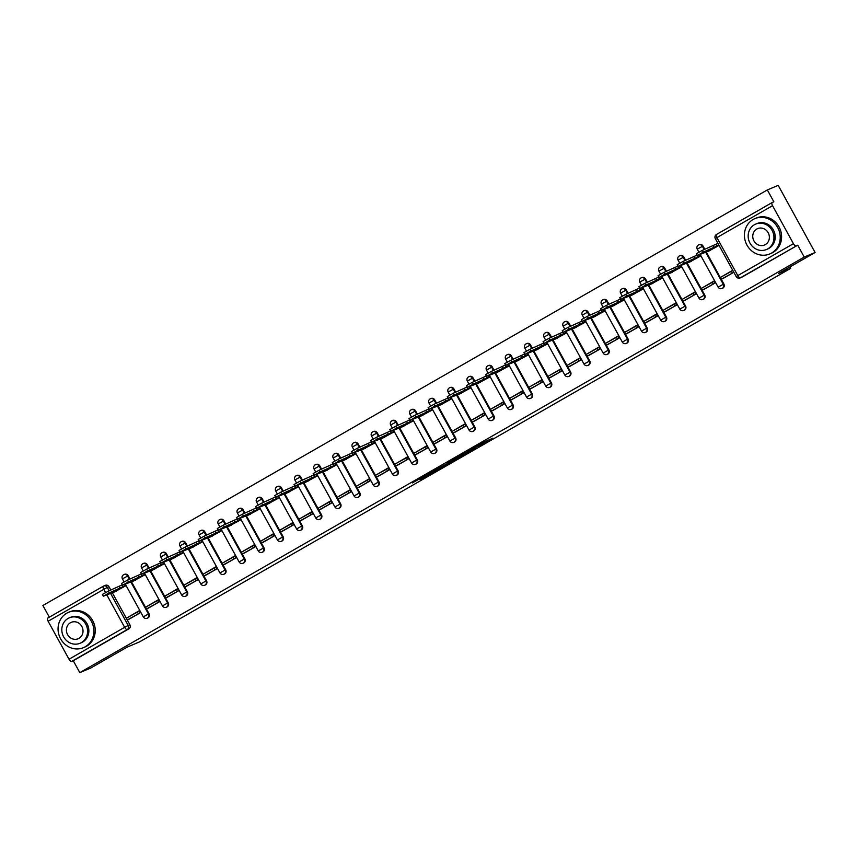<?xml version="1.0" encoding="UTF-8"?>
<svg xmlns="http://www.w3.org/2000/svg" width="858" height="858" viewBox="0 0 858 858"><rect width="100%" height="100%" fill="white"/><g stroke="black" fill="none" stroke-linecap="round" stroke-linejoin="round"><path stroke-width="1.29" d="M478.174 446.632L492.996 438.138L481.488 443.157L468.125 450.847L481.649 444.197L478.174 446.632M129.998 579.075L128.164 575.75A3.067 2.831 -112.8 0 0 124.517 574.334L123.917 574.581A3.067 2.831 67.2 0 1 127.563 576.008L129.397 579.332M149.153 568.093L147.329 564.757A3.067 2.831 -112.8 0 0 143.683 563.341L143.082 563.599A3.067 2.831 67.2 0 1 146.729 565.014L148.552 568.339M168.318 557.099L166.484 553.764A3.067 2.831 -112.8 0 0 162.838 552.348L162.237 552.606A3.067 2.831 67.2 0 1 165.884 554.021L167.718 557.346M187.484 546.106L185.65 542.782A3.067 2.831 -112.8 0 0 182.003 541.355L181.403 541.612A3.067 2.831 67.2 0 1 185.049 543.028L186.872 546.364M206.639 535.113L204.805 531.788A3.067 2.831 -112.8 0 0 201.158 530.373L200.558 530.619A3.067 2.831 67.2 0 1 204.204 532.035L206.038 535.371M225.804 524.12L223.97 520.795A3.067 2.831 -112.8 0 0 220.324 519.38L219.723 519.626A3.067 2.831 67.2 0 1 223.37 521.042L225.204 524.377M244.959 513.127L243.136 509.802A3.067 2.831 -112.8 0 0 239.489 508.386L238.889 508.633A3.067 2.831 67.2 0 1 242.535 510.06L244.358 513.384M264.125 502.144L262.291 498.809A3.067 2.831 -112.8 0 0 258.644 497.393L258.043 497.651A3.067 2.831 67.2 0 1 261.69 499.066L263.524 502.391M283.279 491.151L281.456 487.816A3.067 2.831 -112.8 0 0 277.81 486.4L277.209 486.658A3.067 2.831 67.2 0 1 280.856 488.073L282.679 491.398M302.445 480.158L300.611 476.834A3.067 2.831 -112.8 0 0 296.965 475.407L296.364 475.664A3.067 2.831 67.2 0 1 300.01 477.08L301.844 480.416M321.6 469.165L319.777 465.84A3.067 2.831 -112.8 0 0 316.13 464.414L315.529 464.671A3.067 2.831 67.2 0 1 319.176 466.087L320.999 469.423M340.765 458.172L338.931 454.847A3.067 2.831 -112.8 0 0 335.285 453.432L334.684 453.678A3.067 2.831 67.2 0 1 338.331 455.094L340.165 458.429M359.931 447.179L358.097 443.854A3.067 2.831 -112.8 0 0 354.451 442.438L353.85 442.685A3.067 2.831 67.2 0 1 357.496 444.112L359.33 447.436M379.086 436.196L377.252 432.861A3.067 2.831 -112.8 0 0 373.605 431.445L373.005 431.703A3.067 2.831 67.2 0 1 376.651 433.118L378.485 436.443M398.251 425.203L396.417 421.868A3.067 2.831 -112.8 0 0 392.771 420.452L392.17 420.71A3.067 2.831 67.2 0 1 395.817 422.125L397.651 425.45M417.406 414.21L415.583 410.885A3.067 2.831 -112.8 0 0 411.937 409.459L411.336 409.716A3.067 2.831 67.2 0 1 414.982 411.132L416.806 414.457M436.572 403.217L434.738 399.892A3.067 2.831 -112.8 0 0 431.091 398.466L430.491 398.723A3.067 2.831 67.2 0 1 434.137 400.139L435.971 403.474M455.727 392.224L453.903 388.899A3.067 2.831 -112.8 0 0 450.257 387.484L449.656 387.73A3.067 2.831 67.2 0 1 453.303 389.146L455.126 392.481M474.892 381.231L473.058 377.906A3.067 2.831 -112.8 0 0 469.412 376.49L468.811 376.737A3.067 2.831 67.2 0 1 472.458 378.164L474.292 381.488M494.047 370.248L492.224 366.913A3.067 2.831 -112.8 0 0 488.577 365.497L487.977 365.755A3.067 2.831 67.2 0 1 491.623 367.17L493.447 370.495M513.213 359.255L511.379 355.92A3.067 2.831 -112.8 0 0 507.732 354.504L507.132 354.762A3.067 2.831 67.2 0 1 510.778 356.177L512.612 359.502M532.378 348.262L530.544 344.927A3.067 2.831 -112.8 0 0 526.898 343.511L526.297 343.768A3.067 2.831 67.2 0 1 529.944 345.184L531.778 348.509M551.533 337.269L549.699 333.944A3.067 2.831 -112.8 0 0 546.063 332.518L545.452 332.775A3.067 2.831 67.2 0 1 549.099 334.191L550.933 337.526M570.699 326.276L568.865 322.951A3.067 2.831 -112.8 0 0 565.218 321.536L564.618 321.782A3.067 2.831 67.2 0 1 568.264 323.198L570.098 326.533M589.854 315.283L588.03 311.958A3.067 2.831 -112.8 0 0 584.384 310.542L583.783 310.789A3.067 2.831 67.2 0 1 587.43 312.215L589.253 315.54M609.019 304.3L607.185 300.965A3.067 2.831 -112.8 0 0 603.539 299.549L602.938 299.796A3.067 2.831 67.2 0 1 606.585 301.222L608.419 304.547M628.174 293.307L626.351 289.972A3.067 2.831 -112.8 0 0 622.704 288.556L622.104 288.814A3.067 2.831 67.2 0 1 625.75 290.229L627.573 293.554M647.34 282.314L645.506 278.979A3.067 2.831 -112.8 0 0 641.859 277.563L641.258 277.82A3.067 2.831 67.2 0 1 644.905 279.236L646.739 282.561M666.494 271.321L664.671 267.996A3.067 2.831 -112.8 0 0 661.025 266.57L660.424 266.827A3.067 2.831 67.2 0 1 664.071 268.243L665.894 271.578M685.66 260.328L683.826 257.003A3.067 2.831 -112.8 0 0 680.18 255.587L679.579 255.834A3.067 2.831 67.2 0 1 683.225 257.25L685.059 260.585M704.826 249.335L702.992 246.01A3.067 2.831 -112.8 0 0 699.345 244.594L698.744 244.841A3.067 2.831 67.2 0 1 702.391 246.267L704.225 249.592M419.894 479.547L438.674 469.294L427.177 474.313L412.28 482.936L428.871 473.67L435.532 470.903L419.894 479.547M793.435 243.672L772.554 205.684A3.067 1.18 60.2 0 1 772.114 202.563A3.067 1.18 60.2 0 1 772.168 202.542L773.862 201.823L767.331 189.94L778.195 185.371L815.1 252.499L778.496 273.498L790.679 268.372L139.457 641.934L127.274 647.061L90.669 668.06L79.805 672.629L804.236 257.068L797.704 245.184L740.368 277.82A3.067 2.831 67.2 0 1 740.079 277.96L741.773 277.252A3.067 2.831 67.2 0 0 742.063 277.102L740.368 277.82A3.067 1.18 60.2 0 1 737.794 275.59L793.435 243.672A3.067 1.18 60.2 0 0 796.01 245.903M815.1 252.499L804.236 257.068M459.427 457.368L476.169 447.79L464.671 452.799L449.656 461.465L459.427 457.368L458.773 456.177M456.638 459.041L440.68 468.125L430.909 472.211L445.184 464.746L450 461.926L447.501 462.709L456.563 458.891M105.073 585.467A3.067 2.831 67.2 0 1 109.009 586.743L110.832 590.068M112.366 592.846L129.89 624.731L128.196 625.45A3.067 2.831 67.2 0 1 127.22 629.547L71.579 661.464A3.067 1.18 -119.8 0 1 69.015 659.234L48.123 621.246A3.067 1.18 -119.8 0 1 47.694 618.125A3.067 1.18 -119.8 0 1 47.737 618.092L103.282 586.239M767.331 189.94L42.9 605.501L49.324 617.181M79.805 672.629L73.273 660.746L71.579 661.464M708.054 251.394L719.068 245.442M732.721 270.281L722.479 276.255M722.962 278.518L733.826 272.297M703.796 289.511L714.864 283.172L713.749 281.156L703.313 287.237M688.888 262.387L700.096 256.327L699.216 254.708M684.641 300.493L695.699 294.165L694.594 292.149L684.158 298.23M669.733 273.38L680.941 267.31L680.051 265.701M665.476 311.486L676.533 305.158L675.428 303.142L664.993 309.223M650.568 284.373L661.775 278.303L660.885 276.694M646.321 322.479L657.378 316.152L656.273 314.135L645.827 320.216M631.413 295.366L642.61 289.296L641.73 287.687M627.155 333.472L638.213 327.134L637.108 325.128L626.672 331.209M612.247 306.349L623.455 300.289L622.565 298.681M608 344.466L619.058 338.127L617.953 336.121L607.507 342.203M593.092 317.342L604.289 311.282L603.41 309.674M588.835 355.459L599.892 349.12L598.787 347.104L588.352 353.185M573.927 328.335L585.135 322.276L584.244 320.656M569.68 366.452L580.737 360.113L579.622 358.097L569.186 364.178M554.761 339.328L565.969 333.258L565.09 331.649M550.514 377.434L561.572 371.106L560.467 369.09L550.032 375.171M535.606 350.321L546.814 344.251L545.924 342.642M531.349 388.427L542.417 382.1L541.301 380.083L530.866 386.164M516.441 361.315L527.649 355.244L526.769 353.635M512.194 399.42L523.251 393.082L522.147 391.076L511.711 397.157M497.286 372.297L508.494 366.237L507.604 364.629M493.028 410.414L504.086 404.075L502.981 402.07L492.546 408.151M478.12 383.29L489.328 377.23L488.438 375.622M473.873 421.407L484.931 415.068L483.826 413.052L473.38 419.133M458.966 394.283L470.163 388.224L469.283 386.604M454.708 432.4L465.765 426.061L464.661 424.045L454.225 430.126M439.8 405.276L451.008 399.206L450.118 397.597M435.553 443.382L446.61 437.054L445.495 435.038L435.06 441.119M420.635 416.269L431.842 410.199L430.963 408.59M416.387 454.375L427.445 448.048L426.34 446.031L415.905 452.112M401.48 427.263L412.687 421.192L411.797 419.583M397.233 465.368L408.29 459.041L407.175 457.024L396.739 463.106M382.314 438.245L393.522 432.185L392.642 430.577M378.067 476.362L389.124 470.023L388.02 468.018L377.584 474.099M363.159 449.238L374.367 443.178L373.477 441.57M358.901 487.355L369.959 481.016L368.854 479L358.419 485.081M343.994 460.231L355.201 454.172L354.322 452.552M339.747 498.348L350.804 492.009L349.699 489.993L339.253 496.074M324.839 471.224L336.046 465.154L335.156 463.545M320.581 509.33L331.638 503.002L330.534 500.986L320.098 507.067M305.673 482.217L316.881 476.147L315.991 474.538M301.426 520.323L312.484 513.996L311.379 511.979L300.933 518.06M286.518 493.211L297.715 487.14L296.836 485.531M282.261 531.317L293.318 524.989L292.213 522.972L281.778 529.054M267.353 504.193L278.56 498.133L277.67 496.525M263.106 542.31L274.163 535.971L273.048 533.966L262.612 540.047M248.187 515.186L259.395 509.126L258.515 507.518M243.94 553.303L254.998 546.964L253.893 544.948L243.458 551.029M229.032 526.179L240.24 520.12L239.35 518.5M224.775 564.296L235.843 557.957L234.727 555.941L224.292 562.022M209.867 537.172L221.074 531.102L220.195 529.493M205.62 575.278L216.677 568.951L215.572 566.934L205.137 573.015M190.712 548.165L201.92 542.095L201.029 540.486M186.454 586.271L197.512 579.944L196.407 577.927L185.972 584.008M171.546 559.159L182.754 553.088L181.875 551.48M167.299 597.265L178.357 590.937L177.252 588.92L166.806 595.002M152.392 570.141L163.599 564.081L162.709 562.473M148.134 608.258L159.191 601.919L158.087 599.914L147.651 605.995M133.226 581.134L144.434 575.075L143.543 573.466M128.979 619.251L140.036 612.912L138.932 610.896L128.486 616.988M114.071 592.127L125.268 586.068L124.389 584.448M131.521 581.853L149.056 613.749L148.455 613.996A3.067 2.831 67.2 0 1 147.19 618.232L147.791 617.985A3.067 2.831 -112.8 0 0 149.056 613.749M150.686 570.86L168.211 602.756L167.61 603.002A3.067 2.831 67.2 0 1 166.345 607.239L166.945 606.992A3.067 2.831 -112.8 0 0 168.211 602.756M169.841 559.877L187.376 591.763L186.776 592.02A3.067 2.831 67.2 0 1 185.51 596.256L186.111 595.999A3.067 2.831 -112.8 0 0 187.376 591.763M189.007 548.884L206.531 580.769L205.931 581.027A3.067 2.831 67.2 0 1 204.665 585.263L205.266 585.006A3.067 2.831 -112.8 0 0 206.531 580.769M208.162 537.891L225.697 569.776L225.096 570.034A3.067 2.831 67.2 0 1 223.831 574.27L224.431 574.013A3.067 2.831 -112.8 0 0 225.697 569.776M227.327 526.898L244.862 558.783L244.262 559.041A3.067 2.831 67.2 0 1 242.986 563.277L243.586 563.02A3.067 2.831 -112.8 0 0 244.862 558.783M246.482 515.905L264.017 547.801L263.417 548.048A3.067 2.831 67.2 0 1 262.151 552.284L262.752 552.037A3.067 2.831 -112.8 0 0 264.017 547.801M265.648 504.912L283.183 536.808L282.582 537.054A3.067 2.831 67.2 0 1 281.306 541.291L281.907 541.044A3.067 2.831 -112.8 0 0 283.183 536.808M284.813 493.929L302.338 525.815L301.737 526.072A3.067 2.831 67.2 0 1 300.472 530.308L301.072 530.051A3.067 2.831 -112.8 0 0 302.338 525.815M303.968 482.936L321.503 514.821L320.903 515.079A3.067 2.831 67.2 0 1 319.637 519.315L320.238 519.058A3.067 2.831 -112.8 0 0 321.503 514.821M323.134 471.943L340.658 503.828L340.058 504.086A3.067 2.831 67.2 0 1 338.792 508.322L339.393 508.065A3.067 2.831 -112.8 0 0 340.658 503.828M342.288 460.95L359.824 492.835L359.223 493.093A3.067 2.831 67.2 0 1 357.958 497.329L358.558 497.072A3.067 2.831 -112.8 0 0 359.824 492.835M361.454 449.957L378.979 481.853L378.378 482.099A3.067 2.831 67.2 0 1 377.112 486.336L377.713 486.089A3.067 2.831 -112.8 0 0 378.979 481.853M380.609 438.964L398.144 470.86L397.544 471.106A3.067 2.831 67.2 0 1 396.278 475.343L396.879 475.096A3.067 2.831 -112.8 0 0 398.144 470.86M399.774 427.97L417.31 459.867L416.709 460.124A3.067 2.831 67.2 0 1 415.433 464.35L416.033 464.103A3.067 2.831 -112.8 0 0 417.31 459.867M418.929 416.988L436.465 448.873L435.864 449.131A3.067 2.831 67.2 0 1 434.598 453.367L435.199 453.11A3.067 2.831 -112.8 0 0 436.465 448.873M438.095 405.995L455.63 437.88L455.03 438.138A3.067 2.831 67.2 0 1 453.764 442.374L454.365 442.117A3.067 2.831 -112.8 0 0 455.63 437.88M457.26 395.002L474.785 426.887L474.184 427.145A3.067 2.831 67.2 0 1 472.919 431.381L473.519 431.124A3.067 2.831 -112.8 0 0 474.785 426.887M476.415 384.009L493.951 415.905L493.35 416.151A3.067 2.831 67.2 0 1 492.084 420.388L492.685 420.141A3.067 2.831 -112.8 0 0 493.951 415.905M495.581 373.016L513.105 404.912L512.505 405.158A3.067 2.831 67.2 0 1 511.239 409.395L511.84 409.148A3.067 2.831 -112.8 0 0 513.105 404.912M514.736 362.022L532.271 393.919L531.67 394.165A3.067 2.831 67.2 0 1 530.405 398.402L531.005 398.155A3.067 2.831 -112.8 0 0 532.271 393.919M533.901 351.04L551.426 382.925L550.825 383.183A3.067 2.831 67.2 0 1 549.56 387.419L550.16 387.162A3.067 2.831 -112.8 0 0 551.426 382.925M553.056 340.047L570.591 371.932L569.991 372.19A3.067 2.831 67.2 0 1 568.725 376.426L569.326 376.169A3.067 2.831 -112.8 0 0 570.591 371.932M572.222 329.054L589.757 360.939L589.156 361.197A3.067 2.831 67.2 0 1 587.88 365.433L588.481 365.176A3.067 2.831 -112.8 0 0 589.757 360.939M591.376 318.061L608.912 349.957L608.311 350.203A3.067 2.831 67.2 0 1 607.046 354.44L607.646 354.193A3.067 2.831 -112.8 0 0 608.912 349.957M610.542 307.067L628.077 338.964L627.477 339.21A3.067 2.831 67.2 0 1 626.211 343.447L626.812 343.2A3.067 2.831 -112.8 0 0 628.077 338.964M629.708 296.074L647.232 327.971L646.632 328.217A3.067 2.831 67.2 0 1 645.366 332.454L645.967 332.207A3.067 2.831 -112.8 0 0 647.232 327.971M648.862 285.092L666.398 316.977L665.797 317.235A3.067 2.831 67.2 0 1 664.532 321.471L665.132 321.214A3.067 2.831 -112.8 0 0 666.398 316.977M668.028 274.099L685.553 305.984L684.952 306.242A3.067 2.831 67.2 0 1 683.687 310.478L684.287 310.221A3.067 2.831 -112.8 0 0 685.553 305.984M687.183 263.106L704.718 294.991L704.118 295.249A3.067 2.831 67.2 0 1 702.852 299.485L703.453 299.228A3.067 2.831 -112.8 0 0 704.718 294.991M706.349 252.113L723.873 284.009L723.273 284.255A3.067 2.831 67.2 0 1 722.007 288.492L722.608 288.245A3.067 2.831 -112.8 0 0 723.873 284.009M790.679 268.372L789.896 266.956M73.273 660.746L128.915 628.828A3.067 2.831 -112.8 0 0 129.89 624.731M797.704 245.184L742.063 277.102M473.316 449.367L465.315 452.606L459.834 455.845L473.316 449.367M447.501 463.953L454.257 460.156L447.501 463.953M697.329 255.469L696.374 253.721L702.284 250.407L703.249 252.155L697.329 255.469L710.424 250.397M702.284 250.407L715.851 244.294L716.805 246.042L718.907 245.152M717.953 243.415L715.851 244.294M732.861 270.527L720.377 277.456L721.331 279.204L733.815 272.276M721.331 279.204L723.026 278.485M731.306 271.182L732.26 272.93M703.249 252.155L716.805 246.042M714.167 247.554L713.212 245.806M678.174 266.463L677.209 264.714L683.129 261.4L684.083 263.138L678.174 266.463L691.269 261.39M683.129 261.4L696.685 255.287L697.651 257.035L699.956 256.059M713.899 281.435L701.211 288.449L702.176 290.186L714.8 283.204M702.176 290.186L703.871 289.478M712.14 282.175L713.105 283.923M684.083 263.138L697.651 257.035M695.012 258.548L694.047 256.799M659.008 277.456L658.054 275.708L663.963 272.383L664.929 274.131L659.008 277.456L672.104 272.383M663.963 272.383L677.53 266.28L678.485 268.018L680.791 267.053M694.744 292.428L682.056 299.442L683.011 301.179L695.634 294.197M683.011 301.179L684.705 300.472M692.985 293.168L693.94 294.916M664.929 274.131L678.485 268.018M675.847 269.541L674.892 267.793M639.843 288.449L638.888 286.701L644.808 283.376L645.763 285.124L639.843 288.449L652.949 283.376M644.808 283.376L658.365 277.273L659.33 279.011L661.636 278.046M675.578 303.421L662.891 310.424L663.856 312.173L676.479 305.191M663.856 312.173L665.54 311.465M673.82 304.161L674.785 305.898M645.763 285.124L659.33 279.011M656.692 280.534L655.726 278.786M620.688 299.431L619.723 297.694L625.643 294.369L626.597 296.117L620.688 299.431L633.783 294.358M625.643 294.369L639.21 288.256L640.165 290.004L642.47 289.039M656.424 314.414L643.736 321.418L644.69 323.166L657.314 316.184M644.69 323.166L646.385 322.458M654.665 315.154L655.619 316.892M626.597 296.117L640.165 290.004M637.526 291.516L636.572 289.779M601.522 310.424L600.568 308.687L606.477 305.362L607.443 307.11L601.522 310.424L614.628 305.351M606.477 305.362L620.044 299.249L621.01 300.997L623.316 300.032M637.258 325.397L624.57 332.411L625.525 334.159L638.159 327.177M625.525 334.159L627.219 333.44M635.499 326.137L636.464 327.885M607.443 307.11L621.01 300.997M618.361 302.509L617.406 300.761M753.088 219.509A19.166 17.686 -112.8 0 0 746.471 244.133A19.166 17.686 -112.8 0 0 769.755 253.957A19.166 17.686 -112.8 0 0 771.546 253.067A19.166 17.686 -112.8 0 0 778.163 228.442A19.166 17.686 -112.8 0 0 754.879 218.618A19.166 17.686 -112.8 0 0 753.088 219.509M769.755 253.957L771.117 253.389A19.166 17.686 -112.8 0 0 772.908 252.499A19.166 17.686 -112.8 0 0 779.536 227.874A19.166 17.686 -112.8 0 0 756.252 218.05L754.879 218.618M755.705 224.099L756.96 223.563A13.803 12.731 67.2 0 1 773.734 230.641A13.803 12.731 67.2 0 1 768.961 248.37A13.803 12.731 67.2 0 1 767.674 249.013L766.409 249.539A13.803 12.731 -112.8 0 0 767.706 248.906A13.803 12.731 -112.8 0 0 772.468 231.167A13.803 12.731 -112.8 0 0 755.705 224.099A13.803 12.731 -112.8 0 0 754.418 224.732A13.803 12.731 -112.8 0 0 749.645 242.471A13.803 12.731 -112.8 0 0 766.409 249.539M765.347 244.605A8.891 8.205 -112.8 0 0 768.414 233.183A8.891 8.205 -112.8 0 0 757.614 228.625A8.891 8.205 -112.8 0 0 756.777 229.032A8.891 8.205 -112.8 0 0 753.71 240.454A8.891 8.205 -112.8 0 0 764.51 245.013A8.891 8.205 -112.8 0 0 765.347 244.605M66.742 613.223A19.166 17.686 -112.8 0 0 60.114 637.848A19.166 17.686 -112.8 0 0 83.398 647.672A19.166 17.686 -112.8 0 0 85.189 646.793A19.166 17.686 -112.8 0 0 91.817 622.157A19.166 17.686 -112.8 0 0 68.533 612.333A19.166 17.686 -112.8 0 0 66.742 613.223M83.398 647.672L84.77 647.104A19.166 17.686 -112.8 0 0 86.561 646.213A19.166 17.686 -112.8 0 0 93.179 621.589A19.166 17.686 -112.8 0 0 69.895 611.765L68.533 612.333M69.359 617.814L70.613 617.288A13.803 12.731 67.2 0 1 87.377 624.356A13.803 12.731 67.2 0 1 82.604 642.084A13.803 12.731 67.2 0 1 81.317 642.728L80.062 643.253A13.803 12.731 -112.8 0 0 81.349 642.621A13.803 12.731 -112.8 0 0 86.122 624.892A13.803 12.731 -112.8 0 0 69.359 617.814A13.803 12.731 -112.8 0 0 68.072 618.446A13.803 12.731 -112.8 0 0 63.299 636.186A13.803 12.731 -112.8 0 0 80.062 643.253M78.99 638.32A8.891 8.205 -112.8 0 0 82.068 626.898A8.891 8.205 -112.8 0 0 71.257 622.34A8.891 8.205 -112.8 0 0 70.431 622.747A8.891 8.205 -112.8 0 0 67.353 634.169A8.891 8.205 -112.8 0 0 78.164 638.738A8.891 8.205 -112.8 0 0 78.99 638.32M582.367 321.418L581.402 319.669L587.322 316.355L588.277 318.104L582.367 321.418L595.463 316.345M587.322 316.355L600.89 310.242L601.844 311.99L604.15 311.014M618.103 336.39L605.405 343.404L606.37 345.152L618.993 338.17M606.37 345.152L608.065 344.433M616.344 337.13L617.299 338.878M588.277 318.104L601.844 311.99M599.206 313.502L598.24 311.754M563.202 332.411L562.247 330.662L568.157 327.348L569.122 329.086L563.202 332.411L576.297 327.338M568.157 327.348L581.724 321.235L582.689 322.983L584.984 322.007M598.938 347.383L586.25 354.397L587.204 356.145L599.828 349.152M587.204 356.145L588.899 355.426M597.179 348.123L598.144 349.871M569.122 329.086L582.689 322.983M580.04 324.496L579.086 322.747M544.047 343.404L543.082 341.656L549.002 338.331L549.957 340.079L544.047 343.404L557.142 338.331M549.002 338.331L562.569 332.228L563.524 333.966L565.83 333.001M579.783 358.376L567.084 365.39L568.05 367.127L580.673 360.146M568.05 367.127L569.744 366.42M578.024 359.116L578.978 360.864M549.957 340.079L563.524 333.966M560.885 335.489L559.92 333.741M524.881 354.397L523.927 352.649L529.836 349.324L530.802 351.072L524.881 354.397L537.977 349.324M529.836 349.324L543.404 343.221L544.358 344.959L546.664 343.994M560.617 369.369L547.93 376.372L548.884 378.121L561.507 371.139M548.884 378.121L550.579 377.413M558.858 370.109L559.813 371.857M530.802 351.072L544.358 344.959M541.72 346.482L540.765 344.734M505.727 365.379L504.761 363.642L510.682 360.317L511.636 362.065L505.727 365.379L518.822 360.306M510.682 360.317L524.238 354.204L525.203 355.952L527.509 354.987M541.452 380.362L528.764 387.366L529.729 389.114L542.353 382.132M529.729 389.114L531.424 388.406M539.693 381.102L540.658 382.84M511.636 362.065L525.203 355.952M522.565 357.464L521.6 355.727M486.561 376.372L485.607 374.635L491.516 371.31L492.481 373.058L486.561 376.372L499.656 371.299M491.516 371.31L505.083 365.197L506.038 366.945L508.344 365.98M522.297 391.345L509.609 398.359L510.564 400.107L523.187 393.125M510.564 400.107L512.258 399.388M520.538 392.085L521.492 393.833M492.481 373.058L506.038 366.945M503.399 368.457L502.445 366.709M467.396 387.366L466.441 385.617L472.361 382.303L473.316 384.052L467.396 387.366L480.501 382.293M472.361 382.303L485.918 376.19L486.883 377.938L489.189 376.962M503.131 402.338L490.444 409.352L491.409 411.1L504.032 404.118M491.409 411.1L493.093 410.381M501.372 403.078L502.338 404.826M473.316 384.052L486.883 377.938M484.244 379.451L483.279 377.702M448.241 398.359L447.275 396.611L453.196 393.296L454.15 395.034L448.241 398.359L461.336 393.286M453.196 393.296L466.763 387.183L467.717 388.931L470.023 387.955M483.976 413.331L471.289 420.345L472.243 422.093L484.867 415.1M472.243 422.093L473.938 421.375M482.217 414.071L483.172 415.819M454.15 395.034L467.717 388.931M465.079 390.444L464.114 388.695M429.075 409.352L428.121 407.604L434.03 404.29L434.995 406.027L429.075 409.352L442.181 404.279M434.03 404.29L447.597 398.176L448.562 399.914L450.868 398.949M464.811 424.324L452.123 431.338L453.078 433.076L465.712 426.094M453.078 433.076L454.772 432.368M463.052 425.064L464.017 426.812M434.995 406.027L448.562 399.914M445.913 401.437L444.959 399.689M409.92 420.345L408.955 418.597L414.875 415.272L415.83 417.02L409.92 420.345L423.015 415.272M414.875 415.272L428.442 409.169L429.397 410.907L431.703 409.942M445.656 435.317L432.958 442.32L433.923 444.069L446.546 437.087M433.923 444.069L435.617 443.361M443.897 436.057L444.852 437.805M415.83 417.02L429.397 410.907M426.758 412.43L425.793 410.682M390.755 431.327L389.8 429.59L395.71 426.265L396.675 428.013L390.755 431.327L403.85 426.254M395.71 426.265L409.277 420.152L410.242 421.9L412.537 420.935M426.49 446.31L413.803 453.314L414.757 455.062L427.381 448.08M414.757 455.062L416.452 454.354M424.731 447.05L425.697 448.788M396.675 428.013L410.242 421.9M407.593 423.412L406.638 421.675M371.6 442.32L370.635 440.583L376.555 437.258L377.509 439.006L371.6 442.32L384.695 437.248M376.555 437.258L390.111 431.145L391.076 432.893L393.382 431.928M407.336 457.293L394.637 464.307L395.602 466.055L408.226 459.073M395.602 466.055L397.297 465.336M405.577 458.033L406.531 459.781M377.509 439.006L391.076 432.893M388.438 434.405L387.473 432.668M352.434 453.314L351.48 451.565L357.389 448.251L358.354 450L352.434 453.314L365.529 448.241M357.389 448.251L370.956 442.138L371.911 443.886L374.217 442.91M388.17 468.286L375.482 475.3L376.437 477.048L389.06 470.066M376.437 477.048L378.131 476.329M386.411 469.026L387.366 470.774M358.354 450L371.911 443.886M369.272 445.399L368.318 443.65M333.269 464.307L332.314 462.559L338.234 459.245L339.189 460.982L333.269 464.307L346.375 459.234M338.234 459.245L351.791 453.131L352.756 454.879L355.062 453.903M369.004 479.279L356.317 486.293L357.282 488.041L369.905 481.048M357.282 488.041L358.976 487.323M367.245 480.019L368.211 481.767M339.189 460.982L352.756 454.879M350.118 456.392L349.152 454.643M314.114 475.3L313.149 473.552L319.069 470.238L320.034 471.975L314.114 475.3L327.209 470.227M319.069 470.238L332.636 464.124L333.59 465.873L335.896 464.897M349.849 490.272L337.162 497.286L338.116 499.024L350.74 492.042M338.116 499.024L339.811 498.316M348.091 491.012L349.045 492.76M320.034 471.975L333.59 465.873M330.952 467.385L329.998 465.637M294.948 486.293L293.994 484.545L299.914 481.22L300.868 482.968L294.948 486.293L308.054 481.22M299.914 481.22L313.47 475.118L314.436 476.855L316.741 475.89M330.684 501.265L317.996 508.279L318.962 510.017L331.585 503.035M318.962 510.017L320.645 509.309M328.925 502.005L329.89 503.753M300.868 482.968L314.436 476.855M311.786 478.378L310.832 476.63M275.793 497.275L274.828 495.538L280.748 492.213L281.703 493.961L275.793 497.275L288.889 492.202M280.748 492.213L294.315 486.1L295.27 487.848L297.576 486.883M311.529 512.258L298.831 519.262L299.796 521.01L312.419 514.028M299.796 521.01L301.49 520.302M309.77 512.998L310.725 514.736M281.703 493.961L295.27 487.848M292.632 489.36L291.666 487.623M256.628 508.268L255.673 506.531L261.583 503.206L262.548 504.954L256.628 508.268L269.734 503.196M261.583 503.206L275.15 497.093L276.115 498.841L278.421 497.876M292.364 523.251L279.676 530.255L280.63 532.003L293.264 525.021M280.63 532.003L282.325 531.284M290.605 523.981L291.57 525.729M262.548 504.954L276.115 498.841M273.466 500.353L272.512 498.616M237.473 519.262L236.508 517.513L242.428 514.199L243.382 515.948L237.473 519.262L250.568 514.189M242.428 514.199L255.995 508.086L256.95 509.834L259.255 508.858M273.209 534.234L260.51 541.248L261.476 542.996L274.099 536.014M261.476 542.996L263.17 542.277M271.45 534.974L272.404 536.722M243.382 515.948L256.95 509.834M254.311 511.347L253.346 509.598M218.307 530.255L217.353 528.507L223.262 525.193L224.228 526.93L218.307 530.255L231.403 525.182M223.262 525.193L236.829 519.079L237.784 520.827L240.09 519.851M254.043 545.227L241.355 552.241L242.31 553.989L254.933 546.996M242.31 553.989L244.004 553.271M252.284 545.967L253.249 547.715M224.228 526.93L237.784 520.827M235.146 522.34L234.191 520.591M199.153 541.248L198.187 539.5L204.107 536.186L205.062 537.923L199.153 541.248L212.248 536.175M204.107 536.186L217.664 530.072L218.629 531.821L220.935 530.845M234.888 556.22L222.19 563.234L223.155 564.972L235.778 557.99M223.155 564.972L224.85 564.264M233.129 556.96L234.084 558.708M205.062 537.923L218.629 531.821M215.991 533.333L215.026 531.585M179.987 552.241L179.032 550.493L184.942 547.168L185.907 548.916L179.987 552.241L193.082 547.168M184.942 547.168L198.509 541.066L199.464 542.803L201.769 541.838M215.723 567.213L203.035 574.227L203.989 575.965L216.613 568.983M203.989 575.965L205.684 575.257M213.964 567.953L214.918 569.701M185.907 548.916L199.464 542.803M196.825 544.326L195.871 542.578M160.821 563.234L159.867 561.486L165.787 558.161L166.742 559.909L160.821 563.234L173.927 558.15M165.787 558.161L179.343 552.048L180.309 553.796L182.615 552.831M196.557 578.206L183.869 585.21L184.835 586.958L197.458 579.976M184.835 586.958L186.518 586.25M194.798 578.946L195.763 580.684M166.742 559.909L180.309 553.796M177.67 555.308L176.705 553.571M141.667 574.216L140.701 572.479L146.621 569.154L147.587 570.902L141.667 574.216L154.762 569.144M146.621 569.154L160.189 563.041L161.143 564.789L163.449 563.824M177.402 589.199L164.715 596.203L165.669 597.951L178.292 590.969M165.669 597.951L167.364 597.243M175.643 589.939L176.598 591.677M147.587 570.902L161.143 564.789M158.505 566.301L157.55 564.564M122.501 585.21L121.546 583.461L127.456 580.147L128.421 581.896L122.501 585.21L135.607 580.137M127.456 580.147L141.023 574.034L141.988 575.782L144.294 574.806M158.237 600.182L145.549 607.196L146.504 608.944L159.138 601.962M146.504 608.944L148.198 608.225M156.478 600.922L157.443 602.67M128.421 581.896L141.988 575.782M139.339 577.295L138.385 575.546M103.346 596.203L102.381 594.455L108.301 591.141L109.256 592.878L103.346 596.203L116.441 591.13M108.301 591.141L121.868 585.027L122.823 586.775L125.129 585.8M139.082 611.175L126.383 618.189L127.349 619.937L139.972 612.955M127.349 619.937L129.043 619.219M137.323 611.915L138.277 613.663M109.256 592.878L122.823 586.775M120.184 588.288L119.219 586.54M123.627 574.731A3.067 2.831 67.2 0 1 123.917 574.581A3.067 3.067 0 0 0 122.426 578.893L128.164 575.75M142.793 563.738A3.067 2.831 67.2 0 1 143.082 563.599A3.067 3.067 0 0 0 141.581 567.899L147.329 564.757M161.958 552.745A3.067 2.831 67.2 0 1 162.237 552.606A3.067 3.067 0 0 0 160.746 556.906L166.484 553.764M181.113 541.752A3.067 2.831 67.2 0 1 181.403 541.612A3.067 3.067 0 0 0 179.901 545.913L185.65 542.782M200.279 530.759A3.067 2.831 67.2 0 1 200.558 530.619A3.067 3.067 0 0 0 199.067 534.92L204.805 531.788M219.434 519.766A3.067 2.831 67.2 0 1 219.723 519.626A3.067 3.067 0 0 0 218.222 523.938L223.97 520.795M238.599 508.783A3.067 2.831 67.2 0 1 238.889 508.633A3.067 3.067 0 0 0 237.387 512.945L243.136 509.802M257.754 497.79A3.067 2.831 67.2 0 1 258.043 497.651A3.067 3.067 0 0 0 256.542 501.951L262.291 498.809M276.919 486.797A3.067 2.831 67.2 0 1 277.209 486.658A3.067 3.067 0 0 0 275.708 490.958L281.456 487.816M296.085 475.804A3.067 2.831 67.2 0 1 296.364 475.664A3.067 3.067 0 0 0 294.873 479.965L300.611 476.834M315.24 464.811A3.067 2.831 67.2 0 1 315.529 464.671A3.067 3.067 0 0 0 314.028 468.972L319.777 465.84M334.406 453.818A3.067 2.831 67.2 0 1 334.684 453.678A3.067 3.067 0 0 0 333.194 457.99L338.931 454.847M353.56 442.835A3.067 2.831 67.2 0 1 353.85 442.685A3.067 3.067 0 0 0 352.348 446.997L358.097 443.854M372.726 431.842A3.067 2.831 67.2 0 1 373.005 431.703A3.067 3.067 0 0 0 371.514 436.003L377.252 432.861M391.881 420.849A3.067 2.831 67.2 0 1 392.17 420.71A3.067 3.067 0 0 0 390.669 425.01L396.417 421.868M411.046 409.856A3.067 2.831 67.2 0 1 411.336 409.716A3.067 3.067 0 0 0 409.834 414.017L415.583 410.885M430.201 398.863A3.067 2.831 67.2 0 1 430.491 398.723A3.067 3.067 0 0 0 428.989 403.024L434.738 399.892M449.367 387.87A3.067 2.831 67.2 0 1 449.656 387.73A3.067 3.067 0 0 0 448.155 392.042L453.903 388.899M468.532 376.887A3.067 2.831 67.2 0 1 468.811 376.737A3.067 3.067 0 0 0 467.32 381.049L473.058 377.906M487.687 365.894A3.067 2.831 67.2 0 1 487.977 365.755A3.067 3.067 0 0 0 486.475 370.055L492.224 366.913M506.853 354.901A3.067 2.831 67.2 0 1 507.132 354.762A3.067 3.067 0 0 0 505.641 359.062L511.379 355.92M526.008 343.908A3.067 2.831 67.2 0 1 526.297 343.768A3.067 3.067 0 0 0 524.796 348.069L530.544 344.927M545.173 332.915A3.067 2.831 67.2 0 1 545.452 332.775A3.067 3.067 0 0 0 543.961 337.076L549.699 333.944M564.328 321.922A3.067 2.831 67.2 0 1 564.618 321.782A3.067 3.067 0 0 0 563.116 326.094L568.865 322.951M583.494 310.939A3.067 2.831 67.2 0 1 583.783 310.789A3.067 3.067 0 0 0 582.282 315.101L588.03 311.958M602.648 299.946A3.067 2.831 67.2 0 1 602.938 299.796A3.067 3.067 0 0 0 601.437 304.107L607.185 300.965M621.814 288.953A3.067 2.831 67.2 0 1 622.104 288.814A3.067 3.067 0 0 0 620.602 293.114L626.351 289.972M640.98 277.96A3.067 2.831 67.2 0 1 641.258 277.82A3.067 3.067 0 0 0 639.768 282.121L645.506 278.979M660.134 266.967A3.067 2.831 67.2 0 1 660.424 266.827A3.067 3.067 0 0 0 658.923 271.128L664.671 267.996M679.3 255.974A3.067 2.831 67.2 0 1 679.579 255.834A3.067 3.067 0 0 0 678.088 260.146L683.826 257.003M698.455 244.991A3.067 2.831 67.2 0 1 698.744 244.841A3.067 3.067 0 0 0 697.243 249.152L702.992 246.01M109.009 586.743L107.314 587.451L109.138 590.787M110.489 593.232L128.196 625.45L124.646 627.316L106.767 594.798M105.534 592.546L103.764 589.328L48.123 621.246M69.015 659.234L124.646 627.316A3.067 1.18 60.2 0 0 127.22 629.547L128.915 628.828M772.554 205.684L716.913 237.602L737.794 275.59L736.207 276.608A3.067 3.067 0 0 0 740.079 277.96M130.738 581.778L148.455 613.996L143.307 616.881A3.067 3.067 0 0 0 147.19 618.232M149.903 570.785L167.61 603.002L162.473 605.898A3.067 3.067 0 0 0 166.345 607.239M169.058 559.802L186.776 592.02L181.628 594.905A3.067 3.067 0 0 0 185.51 596.256M188.224 548.809L205.931 581.027L200.793 583.912A3.067 3.067 0 0 0 204.665 585.263M207.379 537.816L225.096 570.034L219.948 572.919A3.067 3.067 0 0 0 223.831 574.27M226.544 526.823L244.262 559.041L239.114 561.926A3.067 3.067 0 0 0 242.986 563.277M245.71 515.83L263.417 548.048L258.269 550.933A3.067 3.067 0 0 0 262.151 552.284M264.865 504.836L282.582 537.054L277.434 539.95A3.067 3.067 0 0 0 281.306 541.291M284.03 493.843L301.737 526.072L296.6 528.957A3.067 3.067 0 0 0 300.472 530.308M303.185 482.861L320.903 515.079L315.755 517.964A3.067 3.067 0 0 0 319.637 519.315M322.351 471.868L340.058 504.086L334.92 506.971A3.067 3.067 0 0 0 338.792 508.322M341.505 460.875L359.223 493.093L354.075 495.978A3.067 3.067 0 0 0 357.958 497.329M360.671 449.882L378.378 482.099L373.241 484.984A3.067 3.067 0 0 0 377.112 486.336M379.826 438.888L397.544 471.106L392.396 473.991A3.067 3.067 0 0 0 396.278 475.343M398.991 427.895L416.709 460.124L411.561 463.009A3.067 3.067 0 0 0 415.433 464.35M418.157 416.913L435.864 449.131L430.716 452.016A3.067 3.067 0 0 0 434.598 453.367M437.312 405.92L455.03 438.138L449.882 441.023A3.067 3.067 0 0 0 453.764 442.374M456.477 394.927L474.184 427.145L469.047 430.03A3.067 3.067 0 0 0 472.919 431.381M475.632 383.934L493.35 416.151L488.202 419.036A3.067 3.067 0 0 0 492.084 420.388M494.798 372.94L512.505 405.158L507.368 408.043A3.067 3.067 0 0 0 511.239 409.395M513.953 361.947L531.67 394.165L526.522 397.061A3.067 3.067 0 0 0 530.405 398.402M533.118 350.965L550.825 383.183L545.688 386.068A3.067 3.067 0 0 0 549.56 387.419M552.284 339.972L569.991 372.19L564.843 375.075A3.067 3.067 0 0 0 568.725 376.426M571.439 328.979L589.156 361.197L584.008 364.082A3.067 3.067 0 0 0 587.88 365.433M590.604 317.986L608.311 350.203L603.163 353.088A3.067 3.067 0 0 0 607.046 354.44M609.759 306.992L627.477 339.21L622.329 342.095A3.067 3.067 0 0 0 626.211 343.447M628.925 295.999L646.632 328.217L641.494 331.113A3.067 3.067 0 0 0 645.366 332.454M648.08 285.017L665.797 317.235L660.649 320.12A3.067 3.067 0 0 0 664.532 321.471M667.245 274.024L684.952 306.242L679.815 309.127A3.067 3.067 0 0 0 683.687 310.478M686.4 263.031L704.118 295.249L698.97 298.134A3.067 3.067 0 0 0 702.852 299.485M705.566 252.037L723.273 284.255L718.135 287.14A3.067 3.067 0 0 0 722.007 288.492M772.114 202.563L716.473 234.481A3.067 3.067 0 0 0 715.315 238.621L716.913 237.602A3.067 1.18 -119.8 0 1 716.473 234.481A3.067 1.18 -119.8 0 1 716.527 234.459L772.071 202.595M103.378 586.175A3.067 2.831 67.2 0 1 107.314 587.451L103.764 589.328A3.067 1.18 -119.8 0 1 103.325 586.207A3.067 1.18 -119.8 0 1 103.378 586.175M481.917 442.91L482.453 443.865M481.166 443.339L481.649 444.197M460.66 455.544L461.164 456.445M441.913 466.302L442.417 467.202M440.09 467.063L440.68 468.125M718.135 287.14L700.096 254.343M698.905 252.155L697.243 249.152M698.97 298.134L680.941 265.326M679.74 263.149L678.088 260.146M679.815 309.127L661.775 276.319M660.585 274.142L658.923 271.128M660.649 320.12L642.621 287.312M641.419 285.135L639.768 282.121M641.494 331.113L623.455 298.305M622.254 296.128L620.602 293.114M622.329 342.095L604.289 309.298M603.099 307.121L601.437 304.107M603.163 353.088L585.135 320.291M583.933 318.104L582.282 315.101M584.008 364.082L565.969 331.274M564.779 329.097L563.116 326.094M564.843 375.075L546.814 342.267M545.613 340.09L543.961 337.076M545.688 386.068L527.649 353.26M526.458 351.083L524.796 348.069M526.522 397.061L508.494 364.253M507.293 362.076L505.641 359.062M507.368 408.043L489.328 375.246M488.127 373.069L486.475 370.055M488.202 419.036L470.173 386.239M468.972 384.052L467.32 381.049M469.047 430.03L451.008 397.222M449.806 395.045L448.155 392.042M449.882 441.023L431.842 408.215M430.652 406.038L428.989 403.024M430.716 452.016L412.687 419.208M411.486 417.031L409.834 414.017M411.561 463.009L393.522 430.201M392.331 428.024L390.669 425.01M392.396 473.991L374.367 441.194M373.166 439.017L371.514 436.003M373.241 484.984L355.201 452.187M354.011 450.01L352.348 446.997M354.075 495.978L336.046 463.17M334.845 460.993L333.194 457.99M334.92 506.971L316.881 474.163M315.68 471.986L314.028 468.972M315.755 517.964L297.726 485.156M296.525 482.979L294.873 479.965M296.6 528.957L278.56 496.149M277.359 493.972L275.708 490.958M277.434 539.95L259.395 507.142M258.204 504.965L256.542 501.951M258.269 550.933L240.24 518.135M239.039 515.958L237.387 512.945M239.114 561.926L221.074 529.118M219.884 526.941L218.222 523.938M219.948 572.919L201.92 540.111M200.718 537.934L199.067 534.92M200.793 583.912L182.754 551.104M181.564 548.927L179.901 545.913M181.628 594.905L163.599 562.097M162.398 559.92L160.746 556.906M162.473 605.898L144.434 573.09M143.232 570.913L141.581 567.899M143.307 616.881L125.279 584.084M124.078 581.906L122.426 578.893M105.362 585.328L103.668 586.035A3.067 3.067 0 0 0 103.325 586.207L47.694 618.125M715.315 238.621L736.207 276.608M482.25 442.728L482.807 443.758"/></g></svg>
